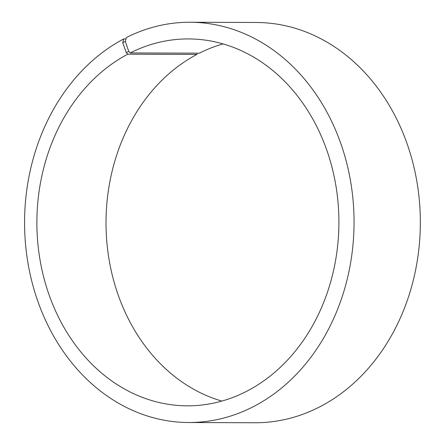 <?xml version="1.0" encoding="UTF-8"?>
<svg xmlns="http://www.w3.org/2000/svg" width="445" height="445" viewBox="0 0 445 445"><rect width="100%" height="100%" fill="white"/><g stroke="black" fill="none" stroke-linecap="round" stroke-linejoin="round"><path stroke-width="0.67" d="M197.246 53.166L196.912 54.424L127.782 54.184A183.457 151.011 -89.8 0 0 39.967 259.535A183.457 151.011 -89.8 0 0 187.25 405.834A183.457 151.011 -89.8 0 0 338.901 222.906A183.457 151.011 -89.8 0 0 188.53 38.921A183.457 151.011 -89.8 0 0 130.207 52.933L128.733 51.386L125.329 41.374L126.38 37.53A200.133 164.739 -89.8 0 1 190.009 22.25A200.133 164.739 -89.8 0 1 354.048 222.962A200.133 164.739 -89.8 0 1 188.613 422.516A200.133 164.739 -89.8 0 1 27.94 262.917A200.133 164.739 -89.8 0 1 123.738 38.899L126.007 38.904M196.912 54.424A183.457 151.011 -89.8 0 0 106.589 238.832A183.457 151.011 -89.8 0 0 221.838 401.084M223.084 43.916A183.457 151.011 -89.8 0 0 199.338 53.172L130.207 52.933M127.782 54.184L126.285 52.649L128.733 51.386M126.285 52.649L122.731 42.714L125.329 41.374M122.731 42.714L123.738 38.899M188.613 422.516L254.907 422.75A200.133 164.739 -89.8 0 0 420.341 223.19A200.133 164.739 -89.8 0 0 256.303 22.484L190.009 22.25"/></g></svg>
